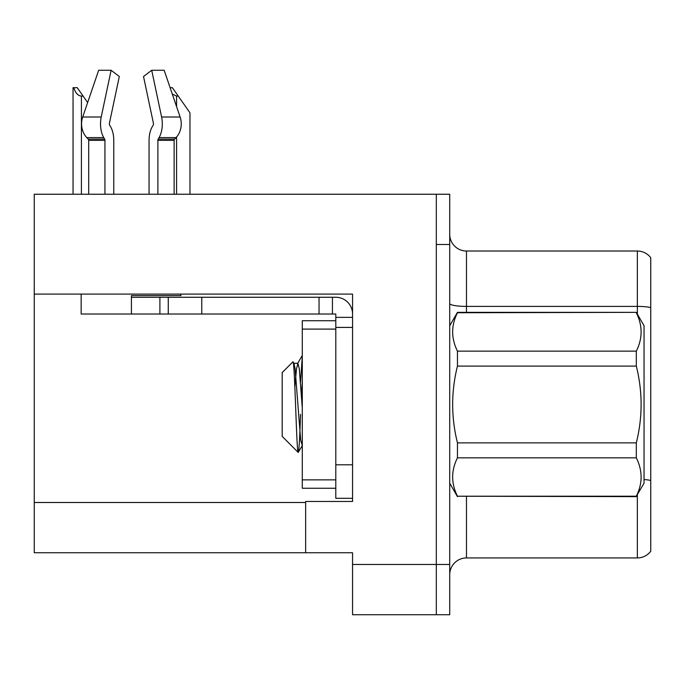 <?xml version="1.0" encoding="UTF-8"?>
<svg xmlns="http://www.w3.org/2000/svg" width="685" height="685" viewBox="0 0 685 685"><rect width="100%" height="100%" fill="white"/><g stroke="black" fill="none" stroke-linecap="round" stroke-linejoin="round"><path stroke-width="1.03" d="M352.552 327.421L352.552 464.798L335.796 464.798L335.796 498.303L352.552 498.303L352.552 464.798L352.552 501.48L305.647 501.48L305.647 552.744L34.25 552.744L34.25 294.088L352.552 294.088L352.552 327.421L335.796 327.421L335.796 314.021L319.047 314.021L319.047 297.264L335.796 297.264A16.757 16.757 0 0 1 352.552 314.03M305.647 552.744L352.552 552.744L352.552 614.728L436.319 614.728L436.319 564.474L436.319 614.728L449.72 614.728L449.72 564.474L436.319 564.474L436.319 194.24L34.25 194.24L34.25 294.088M449.72 574.689A16.757 16.757 0 0 1 466.468 557.941L637.35 557.941L637.35 494.827M436.319 194.24L449.72 194.24L449.72 244.494L436.319 244.494L436.319 564.474L352.552 564.474M650.75 257.731A16.757 16.757 0 0 0 637.35 251.027A16.757 16.757 0 0 1 650.75 257.731A16.757 16.757 0 0 0 637.35 251.027A16.757 16.757 0 0 1 650.75 257.731L650.75 551.237A16.757 16.757 0 0 1 637.35 557.941M449.72 244.494L449.72 564.474M650.75 308.729L650.75 307.565A16.757 2.911 180 0 0 637.35 306.4L637.35 251.027L466.468 251.027A16.757 16.757 0 0 1 449.72 234.279A16.757 16.757 0 0 0 466.468 251.027L466.468 312.343M157.892 194.24L157.892 140.365A1.678 0.882 90 0 1 158.184 139.115L159.074 137.599A18.426 9.71 -90 0 0 161.6 117.007L151.71 70.272L164.169 70.272L180.129 117.007L164.169 70.272L170.12 87.689L172.38 87.689L178.246 96.071L176.576 96.071L172.277 94.008M189.976 194.24L189.976 112.819L178.246 96.071M73.826 87.689L77.225 87.689L83.091 96.071L81.421 96.071C77.962 95.797 75.427 93.006 73.826 87.689L73.047 87.689L73.047 194.24M83.091 96.071L87.637 102.562M153.183 125.124A1.678 0.882 90 0 0 153.414 123.249A1.678 0.882 90 0 1 153.183 125.124A1.678 0.882 90 0 0 153.414 123.249A1.678 0.882 90 0 1 153.183 125.124L152.293 126.648A18.426 9.71 -90 0 0 149.065 140.365L149.065 194.24M180.909 294.088L180.909 295.595L131.417 295.595L131.417 297.264L168.27 297.264L168.27 314.021L81.155 314.021L81.155 294.088M161.6 117.007L180.129 117.007A18.426 15.661 90 0 1 176.054 137.599L174.606 139.115A1.678 1.421 -90 0 0 174.136 140.365L174.136 194.24M113.77 194.24L113.77 140.365A18.426 9.71 90 0 0 110.542 126.648L109.651 125.124A1.678 0.882 -90 0 1 109.42 123.249L119.31 76.514L111.116 70.272L101.226 117.007A18.426 9.71 90 0 0 103.752 137.599L104.651 139.115A1.678 0.882 -90 0 1 104.942 140.365L104.942 194.24M88.699 194.24L88.699 140.365A1.678 1.421 90 0 0 88.219 139.115L86.781 137.599A18.426 15.661 -90 0 1 82.705 117.007L98.666 70.272L111.116 70.272M109.42 123.249A1.678 0.882 -90 0 0 109.651 125.124L110.542 126.648M151.71 70.272L143.525 76.514L153.414 123.249M168.27 297.264L319.047 297.264M168.27 314.021L319.047 314.021M335.796 498.303L352.552 498.303M332.448 314.021L332.448 297.264M352.552 317.369L335.796 317.369M335.796 464.798L335.796 320.726L302.291 320.726L302.291 488.251L335.796 488.251M449.72 325.743L457.452 312.343L636.314 312.343L644.046 325.743L644.046 483.225L636.314 496.223C642.693 483.49 642.693 470.698 636.314 457.837L457.452 457.837C451.072 470.561 451.072 483.353 457.452 496.223L636.314 496.625M636.314 312.343L457.452 312.754C451.072 325.478 451.072 338.27 457.452 351.14L457.452 366.098C451.081 391.674 451.081 417.268 457.452 442.87L457.452 457.837M457.452 351.14L636.314 351.14C642.693 338.416 642.693 325.615 636.314 312.754M636.314 351.14L636.314 366.098L457.452 366.098M457.452 442.87L636.314 442.87C642.693 417.268 642.693 391.674 636.314 366.098M636.314 442.87L636.314 457.837M449.72 483.225L457.452 496.625M302.291 356.542L300.535 381.956M302.291 381.562L301.503 395.236M302.291 445.558L300.689 440.155L295.107 368.813L294.028 363.572L292.889 361.877L282.194 372.571L282.194 436.396L298.198 452.408L302.41 445.396M292.889 361.877C294.764 358.101 296.536 454.326 298.198 452.408C298.977 451.432 299.756 438.751 300.535 414.365M457.452 496.223L636.314 496.223M294.028 363.572L293.437 363.487M302.291 407.969L299.294 368.813L297.898 363.298L296.502 368.813L294.867 386.965M34.25 502.49L305.647 502.49M466.468 496.625L466.468 557.941M637.35 314.141L637.35 306.4L466.468 306.4A16.757 2.911 -0 0 1 449.72 303.498M650.75 480.459A16.757 2.911 180 0 0 644.046 479.534M466.468 251.027A16.757 16.757 0 0 1 449.72 234.279M176.576 194.24L176.576 137.017M176.576 106.603L176.576 96.071M81.421 194.24L81.421 96.071M131.417 314.021L131.417 297.264M174.136 140.365L157.892 140.365M104.942 140.365L88.699 140.365M101.226 117.007L82.705 117.007M103.752 137.599L86.781 137.599M176.054 137.599L159.074 137.599M104.651 139.115L88.219 139.115M174.606 139.115L158.184 139.115M201.775 314.021L201.775 297.264M159.896 314.021L159.896 297.264M302.291 479.868L335.796 479.868M302.291 329.1L335.796 329.1M293.711 363.298L297.898 363.298M297.573 363.572L302.291 355.438"/></g></svg>
